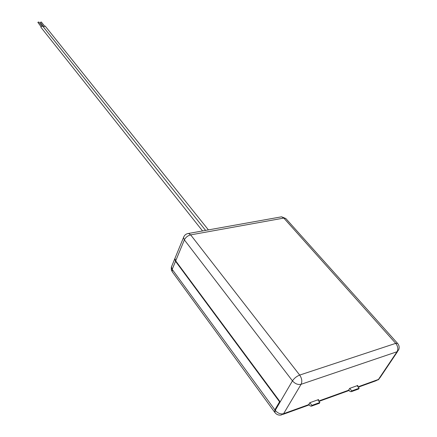 <?xml version="1.0" encoding="UTF-8"?>
<svg xmlns="http://www.w3.org/2000/svg" width="437" height="437" viewBox="0 0 437 437"><rect width="100%" height="100%" fill="white"/><g stroke="black" fill="none" stroke-linecap="round" stroke-linejoin="round"><path stroke-width="0.66" d="M349.698 388.389L351.758 390.918L351.266 391.678L350.021 391.508L348.89 390.121L348.48 390.268L349.709 388.373L357.903 385.423L357.422 386.161M318.163 400.33L318.655 399.538L309.806 402.723L308.609 404.667L309.057 404.504L308.866 404.252M175.527 261.282L172.189 269.35L274.873 409.857L279.571 401.8L175.527 261.282L174.729 258.884L175.226 257.672M175.69 260.878L280.177 401.898L292.457 380.867L184.37 239.891L175.69 260.878L174.893 258.486L175.39 257.273M274.868 411.135L275.343 409.688L280.019 401.679M279.571 401.8L279.997 401.652M274.873 409.857L274.753 412.244M280.177 401.898L275.239 410.354L274.889 412.528C276.528 414.593 278.626 415.429 281.182 415.035L283.608 413.692L308.609 404.667M311.401 406.17L319.365 403.275L319.851 402.499L311.881 405.389L311.401 406.17L310.177 405.968L309.057 404.504M319.851 402.499L317.792 399.85M311.881 405.389L309.833 402.717M351.758 390.918L359.138 388.242L358.64 389.001L351.266 391.678M359.138 388.242L357.067 385.729M40.941 26.52L37.839 22.347L38.795 21.992L41.837 25.816M202.555 230.949L40.996 27.378L40.87 26.723L42.668 26.056L205.608 230.403M43.449 26.515L40.335 22.347L41.286 21.992L44.339 25.81M43.35 26.919L45.164 26.051L208.416 229.9M357.985 386.838L378.442 379.453L397.036 351.736L301.093 384.298L283.608 413.692C280.543 414.413 277.752 413.298 275.239 410.354M318.704 401.024L348.48 390.268M174.729 258.884L171.315 267.297L171.331 269.787L172.216 271.716L172.189 269.35L171.408 266.947L171.91 265.729M184.086 236.253L183.529 237.515L184.37 239.891C185.698 237.307 187.795 235.636 190.663 234.882L299.684 375.077L395.725 343.356L283.81 218.079L190.663 234.882L188.544 233.451L187.26 233.708M174.893 258.486L183.529 237.515C184.376 235.139 186.047 233.784 188.544 233.451L281.586 216.812L285.814 218.527L283.81 218.079L281.586 216.812L280.292 217.042M397.61 343.433L395.725 343.356C397.96 346.284 398.397 349.076 397.036 351.736L398.61 349.982C399.598 347.639 399.265 345.459 397.61 343.433L285.814 218.527M397.61 351.468L380.032 377.655L378.442 379.453L375.902 380.796L358.258 387.177M299.684 375.077C296.647 376.29 294.238 378.218 292.457 380.867C295.095 383.823 297.968 384.97 301.093 384.298C302.36 381.452 301.896 378.376 299.684 375.077M172.216 271.716L274.523 412.031M378.027 379.961L378.939 379.218M283.105 414.342L309.33 404.864M318.977 401.374L349.168 390.459"/></g></svg>
